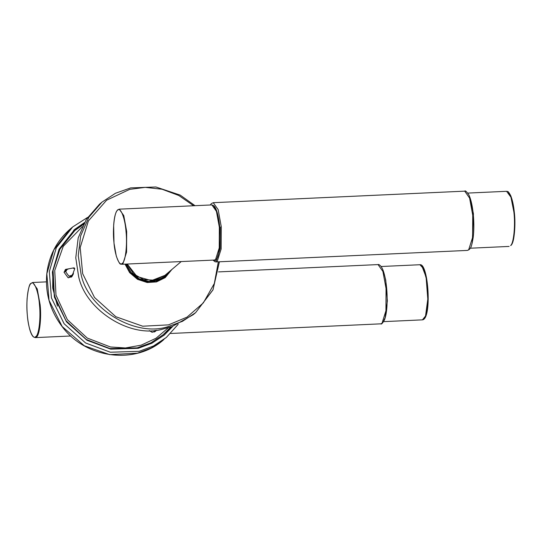 <?xml version="1.0" encoding="UTF-8"?>
<svg xmlns="http://www.w3.org/2000/svg" width="542" height="542" viewBox="0 0 542 542"><rect width="100%" height="100%" fill="white"/><g stroke="black" fill="none" stroke-linecap="round" stroke-linejoin="round"><path stroke-width="0.81" d="M154.456 332.009L155.08 330.356M156.367 330.241L155.432 331.399L152.045 332.28L149.301 330.579M168.616 327.531L156.055 338.228L141.15 345.173L125.453 347.964L110.419 346.968L87.269 338.066L67.357 319.658L55.989 295.112L54.728 270.499L63.251 246.346L82.337 226.658M73.36 272.518L73.38 273.92L71.835 276.752L68.075 277.728L64.058 272.213L65.596 269.381L70.02 268.575M65.054 269.93L67.344 269.32M72.181 275.038L71.205 277.199M83.441 224.422L74.871 230.519L59.905 249.205L53.089 270.519L54.376 295.641L65.975 320.688L86.3 339.475L109.931 348.56L137.214 347.862L150.872 342.856L163.156 334.726L170.947 326.833M74.871 230.519L59.654 249.415L52.845 270.729L52.709 287.985L57.452 306.108M109.68 348.77L136.963 348.072L150.629 343.066L163.156 334.726M74.769 268.629L73.434 268.385L74.193 267.836L74.769 268.629L72.845 273.92L71.829 275.383L68.881 276.149L65.738 271.827L66.944 269.618L68.556 268.852L73.949 267.836M64.037 272.348L66.944 269.618M71.829 275.383L68.658 277.802M87.641 217.389L72.696 226.942L56.321 247.721L49.315 271.637L51.429 297.876L64.105 323.723L85.589 342.971L110.365 352.225L139.098 351.324L153.44 346.013L166.326 337.463L178.203 324.285M84.41 222.613L74.742 229.361L59.085 249.232L52.391 272.098L54.403 297.172L66.51 321.873L87.025 340.281L110.683 349.143L138.203 348.31L151.936 343.228L164.273 335.044L172.525 326.616M84.24 222.918L74.376 229.679M163.901 335.356L172.193 326.731M84.098 223.182L74.064 229.943M163.589 335.613L171.909 326.833M83.773 223.622L73.637 230.316M126.333 264.083L131.225 272.585L139.159 278.784L148.745 281.413L157.695 280.275L165.29 276.02L169.179 271.759M156.787 281.041L165.29 276.02M170.208 270.892L165.276 276.874M219.415 261.786L212.938 289.956L195.628 312.639L182.512 321.304L168.616 326.447C135.988 337.89 87.838 309.197 81.07 274.266L78.251 255.709L80.643 235.919L88.82 217.261L101.998 202.112L99.518 204.212L86.374 219.307L78.184 237.945L75.772 257.755L78.59 276.366C85.399 309.563 128.908 337.707 160.92 329.631L171.164 326.765M219.381 261.786L213.013 289.774L195.628 312.639L193.155 314.733L171.245 327.056M181.218 261.562L164.937 275.356L151.448 280.614L137.018 276.555L127.228 264.042M219.341 227.233L219.239 247.904L215.567 259.543L214.415 260.045L216.197 259.117C217.62 258.805 218.887 253.758 220.005 243.961C220.608 232.667 219.747 222.464 217.417 213.345C216.36 209.517 215.133 206.956 213.738 205.675L211.888 204.917L216.427 211.333L219.341 227.233M219.754 227.315L217.498 213.738L213.778 205.953M119.233 209.165L117.777 209.788C115.609 211.902 114.24 217.017 113.657 225.154L114.003 243.162L116.3 256.102C120.507 267.287 120.785 263.249 121.76 264.293L122.912 263.791L126.584 252.159L126.686 231.488L123.772 215.581L119.233 209.165L211.888 204.917M126.029 231.617C127.472 244.503 125.439 261.915 122.329 263.276C119.436 267.003 114.796 255.241 113.895 241.895C112.451 229.002 114.491 211.59 117.594 210.235C120.493 206.509 125.127 218.263 126.029 231.617M32.683 282.49L30.908 283.419C29.485 283.723 28.211 288.778 27.1 298.567C26.49 309.868 27.351 320.071 29.681 329.19C30.738 333.018 31.964 335.579 33.36 336.86L35.21 337.619L36.361 337.117C39.532 335.728 41.612 317.964 40.135 304.807L37.222 288.906L32.683 282.49L46.422 281.86M27.344 315.22C25.908 302.328 27.94 284.916 31.043 283.561C33.943 279.835 38.577 291.589 39.478 304.943C40.921 317.829 38.889 335.241 35.779 336.596C32.886 340.329 28.245 328.567 27.344 315.22M472.732 215.255L472.597 237.457L468.64 249.896L467.428 250.411L469.352 249.483C470.368 247.728 471.194 249.286 473.186 237.518C473.993 230.763 474.054 223.372 473.376 215.337C472.536 206.292 471.039 199.476 468.877 194.896C466.621 191.57 465.232 190.323 464.711 191.15L469.602 198.081L472.732 215.255M212.959 260.113L215.127 261.833L217.186 261.427L221.143 248.995L221.278 226.786L218.148 209.612L213.257 202.688L464.711 191.15M220.289 226.983L220.16 248.561L216.312 260.648L213.182 260.099M218.507 271.901L378.038 264.584L382.909 271.447L386.046 288.486L385.945 310.722L382.015 323.283L380.755 323.838L170.628 333.479M424.223 318.649L425.985 315.491L428.207 298.927L426.615 278.466L421.798 265.77M381.128 266.508L419.908 264.733L423.451 268.52L426.181 278.209L427.801 299.089L425.538 315.986L422.435 319.855L383.655 321.636M383.756 320.552L385.105 317.842L387.367 300.939L385.741 280.065L383.56 271.711M511.12 244.984C514.168 242.796 515.909 224.686 514.29 212.058L512.027 199.531L508.471 192.342M510.645 245.546L511.004 245.377C513.403 243.121 514.704 235.431 514.9 222.308C514.649 210.994 513.254 202.112 510.727 195.669C507.597 189.863 507.698 191.956 506.58 191.306L510.957 197.213L513.87 211.942C515.523 224.828 513.748 243.311 510.645 245.546M472.278 242.802L473.437 213.799L470.232 198.284M166.326 337.463L151.333 347.923L137.472 353.208L109.667 354.617L84.349 345.789L62.188 326.548L49.058 300.363L46.836 273.737L53.8 249.909L70.216 229.036L72.696 226.942M170.642 270.526L165.493 276.691L155.981 281.555L146.97 282.077L137.553 278.927L129.89 272.375L125.419 264.123M125.026 264.144L129.599 272.599L137.478 279.32L147.18 282.524L156.448 281.928L165.222 277.619L171.909 269.449M218.338 261.833L214.327 283.48L203.338 302.883L187.085 317.09L168.548 324.868L142.722 326.209L115.873 316.738L94.484 297.456L82.669 273.683L80.182 247.579L88.393 220.919L106.598 200.215L129.694 189.361L145.256 187.369L162.092 189.246L178.779 195.479L193.65 205.757M164.937 275.356L154.876 280.2L143.535 279.638L133.535 273.805L127.201 264.042M121.76 264.293L214.415 260.045M35.21 337.619L70.806 335.986M215.973 261.942L467.428 250.411M213.257 202.688L211.312 203.629L210.296 204.991M378.038 264.584C378.499 264.11 381.649 265.079 383.899 272.775C385.619 278.663 386.67 285.837 387.063 294.306C387.449 305.437 386.615 313.92 384.556 319.746C382.611 323.256 381.351 324.624 380.755 323.838M419.908 264.733C428.458 262.863 432.089 319.008 422.435 319.855M506.58 191.306L467.8 193.081M470.327 248.209L509.107 246.427M163.853 339.563C135.337 365.159 85.487 358.655 61.937 326.325C50.21 310.647 45.149 293.276 46.761 274.205C48.8 255.926 56.619 240.872 70.216 229.036M165.493 276.691L151.143 282.247L139.673 279.984L130.229 272.762L125.439 264.123M101.998 202.112L115.432 193.284L130.663 187.898L155.893 186.983L180.208 195.106L195.039 205.689"/></g></svg>
